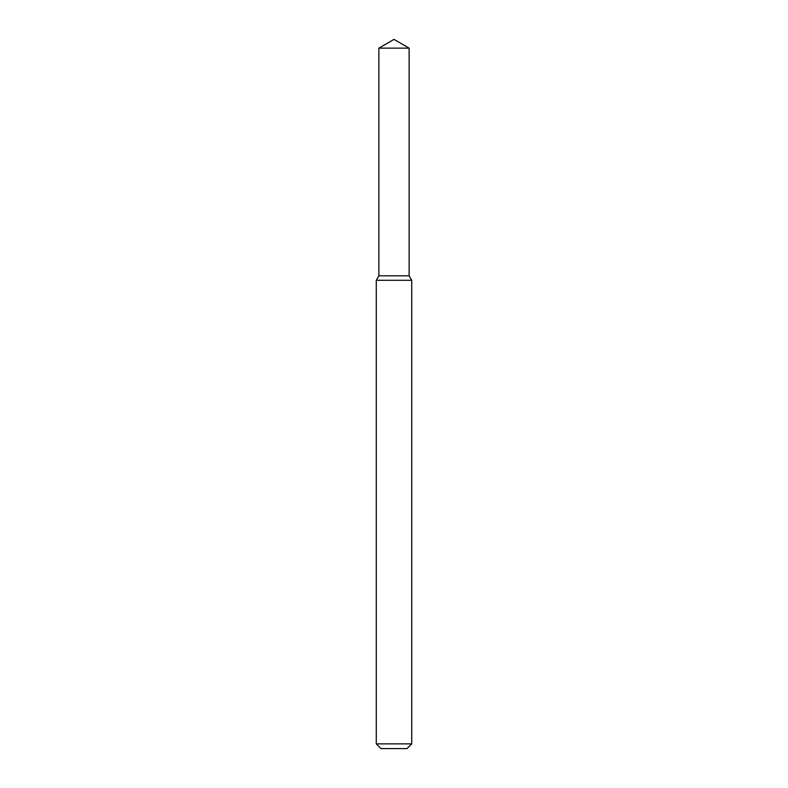 <?xml version="1.0" encoding="UTF-8"?>
<svg xmlns="http://www.w3.org/2000/svg" width="788" height="788" viewBox="0 0 788 788"><rect width="100%" height="100%" fill="white"/><g stroke="black" fill="none" stroke-linecap="round" stroke-linejoin="round"><path stroke-width="0.59" stroke-dasharray="3.94 2.96" d="M409.13 275.8L378.87 275.8L409.13 275.8M411.73 280.301L376.27 280.301M411.73 743.872L376.27 743.872M407.002 748.6L380.998 748.6M409.13 48.137L378.87 48.137"/><path stroke-width="1.18" d="M378.87 48.137L378.87 275.8L409.13 275.8L411.73 280.301L376.27 280.301L378.87 275.8L409.13 275.8L409.13 48.137L378.87 48.137L394 39.4L409.13 48.137M411.73 743.872L407.002 748.6L380.998 748.6L376.27 743.872L411.73 743.872L411.73 280.301M376.27 743.872L376.27 280.301"/></g></svg>
